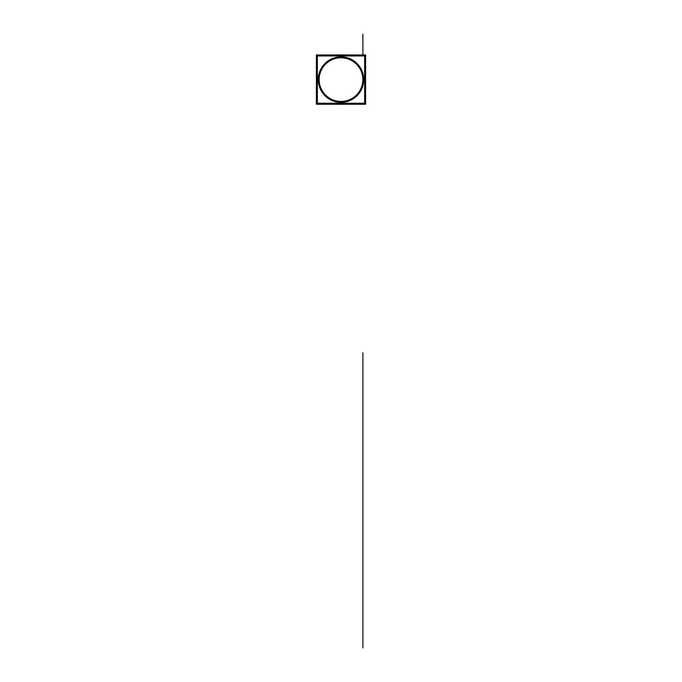 <?xml version="1.0" encoding="UTF-8"?>
<svg xmlns="http://www.w3.org/2000/svg" width="682" height="682" viewBox="0 0 682 682"><rect width="100%" height="100%" fill="white"/><g stroke="black" fill="none" stroke-linecap="round" stroke-linejoin="round"><path stroke-width="1.02" d="M342.373 101.396A21.841 21.841 0 0 1 319.159 79.606A21.841 21.841 0 0 1 342.373 57.808M339.627 57.808A21.841 21.841 0 0 1 362.841 79.606A21.841 21.841 0 0 1 339.627 101.396M316.388 54.952L316.388 104.261L365.612 104.261L365.612 54.952L316.388 54.952M317.36 78.413A23.665 23.665 0 0 0 317.36 80.8A23.665 23.665 0 0 1 317.36 78.413L317.36 80.8L317.36 78.413M339.807 103.246A23.665 23.665 0 0 0 342.193 103.246L339.807 103.246M364.64 80.8A23.665 23.665 0 0 0 364.64 78.413A23.665 23.665 0 0 1 364.64 80.8L364.64 78.413L364.64 80.8M342.193 55.967A23.665 23.665 0 0 0 339.807 55.967L342.193 55.967M363.728 79.606A22.728 22.728 0 0 0 341 56.879A22.728 22.728 0 0 0 318.272 79.606A22.728 22.728 0 0 0 341 102.334A22.728 22.728 0 0 0 363.728 79.606A22.728 22.728 0 0 1 341 102.334A22.728 22.728 0 0 1 318.272 79.606A22.728 22.728 0 0 1 341 56.879A22.728 22.728 0 0 1 363.728 79.606A22.728 22.728 0 0 1 341 102.334A22.728 22.728 0 0 1 318.272 79.606A22.728 22.728 0 0 1 341 56.879A22.728 22.728 0 0 1 363.728 79.606A22.728 22.728 0 0 0 341 56.879A22.728 22.728 0 0 0 318.272 79.606A22.728 22.728 0 0 0 341 102.334A22.728 22.728 0 0 0 363.728 79.606A22.728 22.728 0 0 1 341 102.334A22.728 22.728 0 0 1 318.272 79.606A22.728 22.728 0 0 1 341 56.879A22.728 22.728 0 0 1 363.728 79.606M317.36 55.967L317.36 103.246L364.64 103.246L364.64 55.967L317.36 55.967M362.884 54.952L362.884 34.1L362.884 54.952M362.884 352.833L362.884 647.9L362.884 352.833"/></g></svg>

